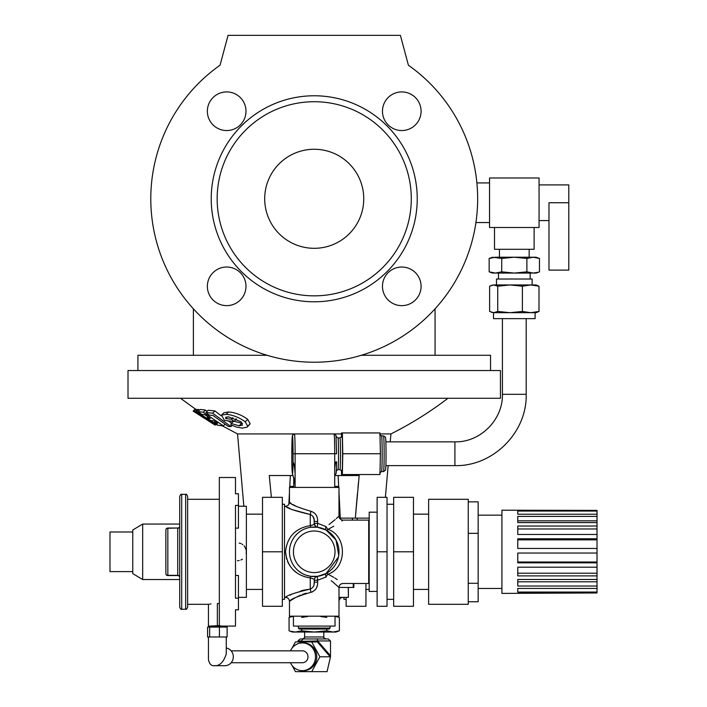 <?xml version="1.0" encoding="UTF-8"?>
<svg xmlns="http://www.w3.org/2000/svg" width="707" height="707" viewBox="0 0 707 707"><rect width="100%" height="100%" fill="white"/><g stroke="black" fill="none" stroke-linecap="round" stroke-linejoin="round"><path stroke-width="1.06" d="M489.544 182.936L476.889 182.936A163.432 163.432 0 0 0 408.399 65.212L400.401 35.35L228.052 35.35L220.054 65.212A163.432 163.432 0 0 0 193.382 308.818L193.382 355.285M435.07 355.285L435.07 308.818A163.432 163.432 0 0 0 475.926 222.555L489.544 222.555M137.918 370.539L137.918 355.285L267.131 355.285M361.321 355.285L490.534 355.285L490.534 370.539M220.054 65.212A163.432 163.432 0 0 0 192.251 307.563A163.432 163.432 0 0 0 436.201 307.563A163.432 163.432 0 0 0 408.399 65.212M401.779 305.645A19.319 19.319 0 0 0 418.5 276.676A19.319 19.319 0 0 0 385.05 276.676A19.319 19.319 0 0 0 401.779 305.645M421.089 111.238A19.319 19.319 0 0 0 392.12 94.508A19.319 19.319 0 0 0 392.12 127.958A19.319 19.319 0 0 0 421.089 111.238M226.682 91.919A19.319 19.319 0 0 0 207.363 111.238A19.319 19.319 0 0 0 226.682 130.548A19.319 19.319 0 0 0 245.992 111.238A19.319 19.319 0 0 0 226.682 91.919M207.363 286.335A19.319 19.319 0 0 0 236.332 303.056A19.319 19.319 0 0 0 236.332 269.606A19.319 19.319 0 0 0 207.363 286.335M211.216 198.782A103.01 103.01 0 0 0 314.226 301.792A103.01 103.01 0 0 0 417.236 198.782A103.01 103.01 0 0 0 314.226 95.772A103.01 103.01 0 0 0 211.216 198.782M314.226 295.853A97.071 97.071 0 0 0 398.288 150.246A97.071 97.071 0 0 0 230.164 150.246A97.071 97.071 0 0 0 314.226 295.853M314.226 248.307A49.525 49.525 0 0 0 357.115 174.019A49.525 49.525 0 0 0 271.338 174.019A49.525 49.525 0 0 0 314.226 248.307M500.441 370.539L128.011 370.539L128.011 398.271L500.441 398.271L500.441 370.539M334.711 475.961L336.037 473.531A19.814 0.689 -90 0 0 336.62 462.378C335.798 459.188 334.544 467.91 334.711 470.19L334.711 453.735A19.814 0.689 -90 0 0 334.022 433.93L341.508 433.93M379.995 433.93L390.927 433.93C411.059 423.838 430.059 411.951 447.946 398.271M243.853 506.239L237.525 433.93L314.226 433.93M215.67 424.642L214.663 424.854L193.294 411.165L195.432 409.026L195.998 409.229L193.859 411.368L209.316 420.7L195.45 411.562L197.598 409.415L199.515 410.113M195.998 409.229L197.085 409.927M205.949 412.49L212.595 413.188L230.968 426.595L228.193 426.383L213.054 415.504L209.175 415.027L205.949 412.49L208.167 410.272L214.866 410.917L221.185 415.787M228.388 420.974L231.578 423.166M221.556 415.08L223.88 412.755L228.494 411.987C235.069 412.393 241.476 414.841 247.724 419.322L250.163 423.793L247.194 427.125L242.059 428.124L236.518 427.072L230.765 424.845L231.242 423.511L239.107 425.791L242.386 425.163L241.096 421.787L228.6 416.847L225.754 417.254L225.736 418.624L231.41 419.171L234.088 421.531L224.402 420.418L221.556 415.08L226.116 414.364C232.656 414.832 239.019 417.316 245.232 421.814L247.697 426.259L247.194 427.125M236.05 418.791L236.465 419.154L234.088 421.531M233.575 421.178L242.528 423.431M207.964 416.847L206.877 417.934L210.244 418.411L205.003 414.77L201.645 414.293L197.978 411.651L200.143 409.477L205.437 410.06L207.142 411.297M271.382 497.321L269.27 475.528L293.149 475.528M334.879 475.528L359.183 475.528L355.338 518.125L369.195 518.125M355.648 514.245L357.389 493.76M357.981 487.53L358.467 482.492M358.944 477.852L359.147 475.891M339.519 518.125L355.338 518.125M250.163 423.793L247.697 426.259M247.724 419.322L245.232 421.814M228.494 411.987L226.116 414.364M232.912 417.66L231.41 419.171M227.557 416.803L225.736 418.624M241.494 423.413L239.107 425.791M233.275 421.469L231.242 423.511M214.866 410.917L212.595 413.188M232.117 425.446L230.968 426.595M197.978 411.651L203.236 412.261L223.394 425.853L218.127 425.243L214.274 422.813L217.632 423.299L213.938 420.895L210.58 420.409L206.877 417.934M205.437 410.06L203.236 412.261M225.012 424.235L223.394 425.853M215.299 421.787L214.274 422.813M195.45 411.562L196.281 411.527L217.668 425.207L201.035 416.202L215.237 425.075M198.437 409.371L196.281 411.527M193.294 411.165L193.859 411.368M195.273 408.991L193.152 411.112L214.955 424.978M216.024 424.827L214.742 424.907M218.931 425.393L222.316 425.844M334.711 486.425L338.68 486.425M289.773 486.425L293.741 486.425M338.733 555.349L336.002 540.007L326.086 530.064L328.543 531.593M333.306 536.021L336.779 541.58M338.989 551.778L338.724 555.393M314.058 584.282L314.226 582.153C314.491 585.458 313.174 587.773 310.267 589.09C295.393 592.554 287.139 595.303 285.504 597.362C287.175 595.294 295.429 592.537 310.267 589.09L310.267 577.972L310.815 576.329L317.646 576.329L326.086 573.536L317.646 576.329A3.959 3.959 0 0 0 314.226 580.253L314.226 582.153L317.646 582.153C317.814 587.376 315.534 590.769 310.815 592.333C297.674 596.248 290.559 599.244 289.463 601.321C290.542 599.253 297.656 596.257 310.815 592.333L312.423 591.918M310.815 576.329L306.396 575.295M302.349 573.527L298.805 571.168M312.423 527.104L316.807 527.175M317.275 527.228L310.815 527.272L310.267 525.628L312.158 525.133M290.524 600.623L289.463 601.321L289.463 616.186L338.989 616.186L338.989 601.321C339.227 598.917 340.544 597.601 342.948 597.362M291.116 600.234L295.119 597.83M295.65 597.539L300.546 595.153M302.41 594.41L306.211 593.2M315.119 589.965L316.091 588.595M316.807 587.084L317.284 585.476M317.646 576.329A3.959 0.539 -97.9 0 0 317.646 580.253L326.086 577.009C342.727 590.115 342.727 590.115 326.086 577.009L317.646 580.253L317.646 582.153M331.212 580.686L333.28 582.374M333.395 582.471L338.989 587.455L338.989 616.186M314.226 576.558A24.763 24.763 0 0 1 289.525 550.09A24.763 24.763 0 0 1 317.646 527.272A24.763 24.763 0 0 1 338.927 553.51A24.763 24.763 0 0 1 314.226 576.558M326.086 573.536A3.959 1.714 -118.6 0 1 327.986 574.208A3.959 1.714 -61.4 0 0 326.086 577.009A3.959 1.714 -118.6 0 1 326.086 573.536L338.414 557.107M326.086 530.064L317.646 527.272A3.959 3.959 0 0 1 317.611 527.272L317.611 527.272C316.391 527.457 315.26 526.158 314.226 523.348A3.959 3.959 0 0 0 317.646 527.272A3.959 0.539 -82.1 0 1 317.646 523.348L326.086 526.582C342.736 513.485 342.736 513.485 326.086 526.582A3.959 1.714 -61.4 0 0 326.086 530.064A3.959 1.714 118.6 0 0 327.986 529.384L333.731 526.238M314.571 524.956A3.959 3.959 0 0 0 315.861 526.556M292.928 509.827L310.267 514.502C295.393 511.046 287.139 508.289 285.504 506.239C287.166 508.306 295.42 511.055 310.267 514.502A3.959 0.548 -84.4 0 0 310.815 511.258C297.674 507.352 290.559 504.356 289.463 502.27C290.542 504.347 297.656 507.343 310.815 511.258C315.525 512.814 317.805 516.207 317.646 521.448L314.226 521.448L314.226 523.348L314.067 519.327M284.514 506.239L285.504 506.239C287.908 506 289.225 504.683 289.463 502.27L289.463 487.415L338.989 487.415L338.989 516.137L336.302 518.602M335.189 519.583L329.02 524.585M295.579 506.018L293.034 504.551M291.081 503.34L289.879 502.553M327.986 574.208C347.199 585.794 347.199 585.794 327.986 574.208C347.217 567.96 347.181 535.597 327.986 529.384C347.208 517.798 347.208 517.798 327.986 529.384A3.959 1.714 -118.6 0 1 326.086 526.582M337.266 579.581L334.773 577.999M333.731 577.354L328.561 574.491M341.737 520.962L342.612 520.343M353.845 583.496L353.845 587.455L338.989 587.455C339.227 585.051 340.544 583.735 342.948 583.496L368.7 583.496L368.7 520.105L342.948 520.105C340.544 519.866 339.227 518.549 338.989 516.137M312.918 524.886L313.457 524.629M314.058 519.309L312.918 516.304M310.815 592.333A3.959 0.548 84.4 0 0 310.267 589.09L303.223 590.274M303.153 590.292L300.767 590.928M291.399 594.446L289.861 595.161M286.68 596.743L285.752 597.229M317.646 580.253L314.226 580.253C314.491 579.316 313.166 578.556 310.267 577.972C295.411 575.418 287.157 566.705 285.504 551.822C287.139 536.905 295.393 528.173 310.267 525.628C313.174 525.045 314.491 524.285 314.226 523.348L317.646 523.348L317.646 521.448M287.51 507.281L289.879 508.448M285.504 551.734L286.653 559.21M287.546 561.597L289.888 565.83M292.945 569.55L296.613 572.67M300.82 575.171L305.353 576.93M311.248 578.22L312.918 578.715M314.067 579.563L314.226 580.182M314.226 521.448C314.491 518.134 313.166 515.818 310.267 514.502L310.267 525.628M282.332 599.342L284.514 599.342L284.514 504.259L282.332 504.259M282.332 551.796L282.332 497.321L262.518 497.321L262.518 606.279L282.332 606.279L282.332 551.796L262.518 551.796M238.453 506.239L246.381 506.239L246.381 597.362L238.453 597.362M219.338 603.531L217.358 603.531C205.852 604.361 205.852 604.361 217.358 603.531L217.358 625.554C205.852 626.137 205.852 626.137 217.358 625.554L219.338 625.554L219.338 477.508L235.484 477.508L235.484 493.786L238.453 493.786L238.453 528.129L235.484 528.129M224.287 627.074L224.287 626.084L235.484 626.084L235.484 609.814L238.453 609.814L238.453 575.463L235.484 575.463M238.453 505.399L235.484 505.399L235.484 598.202L238.453 598.202M239.205 543.056L240.937 543.586M241.944 544.09L242.748 544.62M244.074 545.813L244.71 546.608M244.763 546.688L246.204 550.055M246.283 550.532L246.204 553.537M242.421 559.21L240.875 560.032M239.196 560.545L237.464 560.713M224.287 626.084L210.562 626.075M211.252 626.013L211.941 625.96M212.719 625.907L213.629 625.854M214.689 625.81L216.404 625.766M216.536 625.766L218.056 625.766M219.232 625.783L220.478 625.828M209.661 627.074L207.584 627.074L207.584 636.98L209.661 636.98L209.661 627.074L227.124 627.074L227.124 636.98L209.661 636.98M226.267 636.98L226.267 653.984C223.624 662.097 219.718 666.012 214.539 665.711C211.455 666.153 209.422 664.12 208.441 659.604L208.441 636.98M214.539 665.711L224.861 665.711A8.917 8.457 -90 0 0 233.283 657.537A8.917 8.457 -90 0 0 226.267 648.001M219.426 636.98L219.426 627.074M231.162 662.733L302.349 662.733A5.939 5.638 -90 0 0 307.987 656.794A5.939 5.638 -90 0 0 302.349 650.847L231.162 650.847M290.453 662.733A13.866 13.159 -90 0 0 302.349 670.66A13.866 13.159 -90 0 0 315.508 656.794A13.866 13.159 -90 0 0 302.349 642.928A13.866 13.159 -90 0 0 290.453 650.847M302.349 670.66L303.595 670.66A13.866 13.159 -90 0 0 316.754 656.794A13.866 13.159 -90 0 0 303.595 642.928L302.349 642.928M292.044 648.169L295.455 641.938L311.734 641.938L319.873 656.794L311.734 671.65L295.455 671.65L292.044 665.42M316.851 641.938L317.673 640.949A1.98 0.999 -40.8 0 0 317.363 641.938L311.734 641.938M301.394 641.364A1.98 1.467 13.1 0 0 301.394 640.949L297.947 640.949L300.122 638.96L317.213 638.96L317.673 640.949L301.403 641.337M303.109 638.96L300.572 641.938M330.505 655.804L330.505 640.949L317.673 640.949L330.505 655.804L330.196 656.794L319.873 656.794M330.505 640.949L328.331 638.96L317.213 638.96M297.947 641.938L297.947 640.949M311.734 671.65L327.058 671.65L330.531 656.662M314.226 632.031L336.019 632.031L339.387 630.803L333.094 632.031L326.811 630.803L314.226 632.031L295.358 632.031L301.642 630.803L314.226 632.031M290.321 616.99L293.423 616.31L289.066 617.405L289.066 630.803L292.433 632.031L295.358 632.031L290.321 631.227M338.132 616.99L339.387 617.405L339.387 630.803M336.019 616.186L339.387 617.405L335.03 616.31M326.811 629.062L326.811 630.803M326.811 617.405L320.722 616.531M307.731 616.531L301.642 617.405M301.642 629.062L301.642 630.803M210.986 603.928L209.988 604.052M209.06 604.193L208.609 604.264M187.638 499.301L187.638 607.269L187.638 496.332L187.638 499.301L219.338 499.301M181.699 609.248C181.213 609.752 180.55 609.089 179.719 607.269L179.719 496.332C180.55 494.502 181.213 493.848 181.699 494.352L181.699 609.248L185.658 609.248L185.658 494.352C186.144 493.848 186.798 494.502 187.638 496.332M179.719 577.548A1.98 1.98 0 0 0 177.731 575.569L167.833 575.569A1.98 1.98 0 0 1 165.853 573.589L165.853 530.011A1.98 1.98 0 0 1 167.833 528.023L177.731 528.023A1.98 1.98 0 0 0 179.719 526.043M167.833 528.023L167.833 575.569L177.731 575.569L177.731 528.262A1.98 1.741 180 0 0 179.719 526.521M348.251 587.455L348.383 597.362L338.989 597.362M289.463 601.321C289.225 598.917 287.908 597.601 285.504 597.362L284.514 597.362M330.072 628.063L298.381 628.063L299.37 629.062L329.082 629.062L330.072 628.063L330.072 626.084M526.892 258.453L514.307 257.224L501.731 258.453L495.439 257.224L536.1 257.224L539.468 258.453L533.184 257.224L526.892 258.453L526.892 271.842L533.184 273.07L538.213 272.266M489.147 271.842L495.439 273.07L492.514 273.07L489.147 271.842L489.147 258.453L495.439 257.224L489.147 258.453L492.514 257.224L501.731 258.453L501.731 271.842L514.307 273.07L526.892 271.842M526.194 318.636L526.194 394.312C527.175 432.419 493.009 466.602 454.91 465.621C493.009 466.602 527.175 432.419 526.194 394.312L502.421 394.312L502.421 318.636L502.421 394.312C503.075 419.719 480.3 442.511 454.91 441.857L385.863 441.857M343.938 597.362L343.938 599.342L346.121 599.342M346.121 597.362L346.121 606.279L365.934 606.279L365.934 583.496M132.766 531.991L132.766 571.61L109.983 571.61L109.983 531.991L132.766 531.991L132.766 530.011L142.673 524.064L142.673 579.537L179.719 579.537M132.766 571.61L132.766 573.589L142.673 579.537M489.544 177.978L489.544 227.504L539.07 227.504L539.07 177.978L489.544 177.978M534.121 227.504L534.121 249.297L494.502 249.297L494.502 227.504M539.07 184.916L568.79 184.916L568.79 270.101L548.977 270.101L548.977 202.741L568.79 202.741M538.213 258.028L539.468 258.453L539.468 271.842L536.1 273.07L514.307 273.07L501.731 271.842L495.439 273.07L514.307 273.07M532.141 284.956L532.141 279.018L496.482 279.018L496.482 284.956M497.728 311.46L497.728 286.185L493.68 284.956L536.1 284.956L538.99 286.185L538.99 311.46L530.701 312.688L522.402 311.46L510.065 312.688L497.728 311.46L493.68 312.688L489.624 311.46L489.624 286.185L493.68 284.956L491.294 285.398M497.728 286.185L510.065 284.956L522.402 286.185L530.701 284.956L538.99 286.185M530.701 312.688L535.111 312.688L535.111 318.636L493.504 318.636L493.504 312.688L536.1 312.688L538.99 311.46M522.402 286.185L522.402 311.46M493.68 312.688L491.294 312.247M293.865 478.4A29.597 1.025 90 0 0 295.111 475.723C295.093 471.763 294.324 462.705 293.069 462.378L293.069 453.735A17.825 0.619 -90 0 0 292.451 435.91A17.825 0.619 -90 0 0 291.832 453.735L292.53 435.256L294.43 433.93A19.814 0.689 90 0 1 295.111 453.735L295.111 487.415M293.741 477.782L293.741 487.415M334.72 469.501L334.711 487.415M291.832 462.378L291.832 453.735L291.832 462.378A19.814 0.689 -90 0 0 292.389 473.478A19.814 0.689 -90 0 0 293.069 462.378M341.446 470.261L341.525 474.538L379.977 474.538L380.393 453.735L379.977 432.94L341.525 432.94L341.446 437.218M342.356 474.538L342.78 453.735L380.393 453.735M342.78 453.735L342.356 432.94M377.123 512.177L369.195 512.177L369.195 591.423L377.123 591.423M377.123 551.796L377.123 606.279L387.029 606.279L387.029 497.321L377.123 497.321L377.123 551.796L387.029 551.796M393.666 551.796L393.666 606.279L413.471 606.279L413.471 497.321L393.666 497.321L393.666 551.796L413.471 551.796M413.471 589.435L428.628 589.435M428.628 499.301L428.628 604.299L468.246 604.299L468.246 499.301L428.628 499.301M468.246 601.754L478.153 601.754L478.153 501.846L468.246 501.846M517.771 579.484L517.771 586.041L597.017 586.041L597.017 581.808L517.771 581.808L517.771 579.484L597.017 579.484L597.017 575.896L517.771 575.896L517.771 567.191L597.017 567.191L597.017 562.843L517.771 562.843L517.771 553.042L597.017 553.042L597.017 548.455L517.771 548.455L517.771 538.752L597.017 538.752L597.017 534.474L517.771 534.474L517.771 526.026L597.017 526.026L597.017 522.588L517.771 522.588L517.771 516.41L597.017 516.41L597.017 514.219L517.771 514.219L517.771 511.064L597.017 511.064L597.017 510.383L501.926 510.198L501.926 593.403L597.017 592.97L597.017 588.436L517.771 588.436L517.771 592.059L597.017 592.059M517.771 593.217L597.017 592.97M597.017 586.041L597.017 588.436M597.017 514.219L597.017 511.064M597.017 522.588L597.017 516.41M597.017 534.474L597.017 526.026M597.017 548.455L597.017 538.752M597.017 562.843L597.017 553.042M597.017 575.896L597.017 567.191M597.017 581.808L597.017 579.484M517.771 573.191L597.017 573.191M517.771 562.003L597.017 562.003M517.771 539.865L597.017 539.865M517.771 528.969L597.017 528.969M517.771 522.588L517.771 520.829L597.017 520.829M478.153 533.334L468.246 533.334M478.153 583.284L468.246 583.284M314.226 531.001A20.803 20.803 0 0 1 332.237 562.198A20.803 20.803 0 0 1 296.215 562.198A20.803 20.803 0 0 1 314.226 531.001M293.423 616.186L293.423 626.084L335.03 626.084L335.03 616.186M357.221 520.105L357.221 518.125M352.431 520.105L352.431 518.125M301.235 641.629L301.394 640.949M330.196 656.794L317.363 641.938M304.62 632.031L304.62 636.98L323.833 636.98C323.152 637.175 323.806 637.838 325.812 638.96M177.731 528.023L167.833 528.262A1.98 1.741 0 0 0 165.853 530.011M179.719 577.08A1.98 1.741 -0 0 0 177.731 575.33L167.833 575.33A1.98 1.741 180 0 1 165.853 573.589M353.279 587.455L353.279 583.496M353.8 583.496L353.8 587.455M385.863 465.621L454.91 465.621L454.91 441.857C480.3 442.511 503.075 419.719 502.421 394.312M294.43 433.93L334.022 433.93L335.993 435.441L336.62 453.735L293.069 453.735M384.14 453.735A17.825 0.619 -90 0 0 383.521 435.91L385.333 437.05C385.492 438.11 385.907 434.761 386.049 453.735C385.978 468.529 385.615 470.155 385.403 470.27L383.521 471.569A17.825 0.619 -90 0 0 384.14 453.735M383.521 435.91L381.541 435.91A17.825 0.619 90 0 1 382.16 453.735A17.825 0.619 90 0 1 381.541 471.569L383.521 471.569M341.764 436.67A17.825 0.619 90 0 1 342.559 453.735A17.825 0.619 90 0 1 341.764 470.809M341.799 470.924L339.961 469.589A15.846 0.548 -90 0 0 340.509 453.735A15.846 0.548 -90 0 0 339.961 437.889L337.981 437.889A15.846 0.548 90 0 1 338.529 453.735A15.846 0.548 90 0 1 337.981 469.589L336.143 470.924M237.525 433.93L222.219 425.791M195.397 409.07L180.506 398.271M385.386 497.321L388.152 465.621M390.237 441.857L390.927 433.93M288.827 504.427L289.463 492.311M289.72 487.415L290.347 475.528M340.341 519.124L338.989 492.311M338.733 487.415L338.114 475.528M262.518 514.157L246.381 514.157M262.518 589.435L246.381 589.435M210.421 627.074L210.421 626.084L208.441 626.084L208.441 604.299L187.638 604.299M304.62 636.98C305.159 637.405 304.496 638.067 302.64 638.96M323.833 632.031L323.833 636.98M292.433 616.186L289.066 617.405M185.658 609.248C186.144 609.752 186.798 609.089 187.638 607.269M181.699 494.352L185.658 494.352M348.383 597.362L348.383 587.455M298.381 628.063L298.381 626.084M369.195 589.435L365.934 589.435M142.673 524.064L179.719 524.064M548.977 220.575L539.07 220.575M529.172 257.224L529.172 249.297M499.451 257.224L499.451 249.297M498.462 273.07L498.462 279.018M530.153 273.07L530.153 279.018M293.979 479.205L292.389 473.478M381.541 471.569L379.712 472.886M381.541 435.91L379.712 434.593M337.981 437.889L336.143 436.555M339.961 469.589L337.981 469.589M339.961 437.889L341.799 436.555M368.7 575.569L369.195 575.569M368.7 528.023L369.195 528.023M387.029 599.342L393.666 599.342M387.029 504.259L393.666 504.259M413.471 514.157L428.628 514.157M501.926 515.147L478.153 515.147M501.926 588.445L478.153 588.445"/></g></svg>

